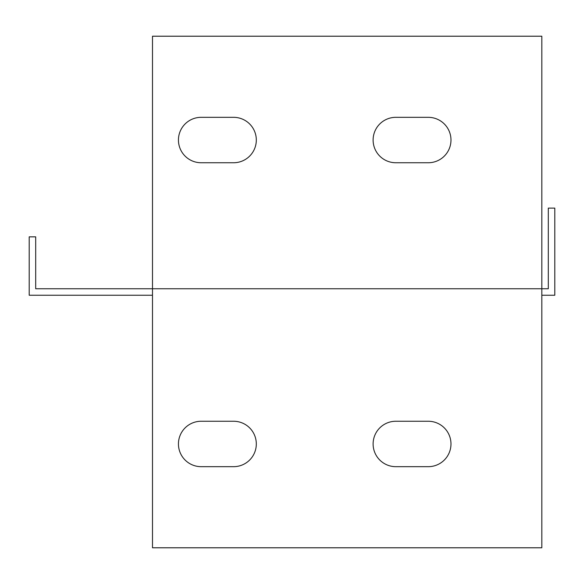 <?xml version="1.0" encoding="UTF-8"?>
<svg xmlns="http://www.w3.org/2000/svg" width="584" height="584" viewBox="0 0 584 584"><rect width="100%" height="100%" fill="white"/><g stroke="black" fill="none" stroke-linecap="round" stroke-linejoin="round"><path stroke-width="0.88" d="M541.821 295.241L554.8 295.241L554.8 208.101L548.31 208.101L548.31 288.759L152.49 288.759L152.49 36.215L541.821 36.215L541.821 547.785L152.49 547.785L152.49 288.759L35.69 288.759L35.69 236.848L29.2 236.848L29.2 295.241L152.49 295.241M201.159 466.674A22.71 22.71 0 0 1 178.441 443.964A22.71 22.71 0 0 1 201.159 421.254L233.6 421.254A22.71 22.71 0 0 1 256.31 443.964A22.71 22.71 0 0 1 233.6 466.674L201.159 466.674M395.821 466.674A22.71 22.71 0 0 1 373.11 443.964A22.71 22.71 0 0 1 395.821 421.254L428.269 421.254A22.71 22.71 0 0 1 450.979 443.964A22.71 22.71 0 0 1 428.269 466.674L395.821 466.674M233.6 117.326A22.71 22.71 0 0 1 256.31 140.036A22.71 22.71 0 0 1 233.6 162.746L201.159 162.746A22.71 22.71 0 0 1 178.441 140.036A22.71 22.71 0 0 1 201.159 117.326L233.6 117.326M395.821 162.746A22.71 22.71 0 0 1 373.11 140.036A22.71 22.71 0 0 1 395.821 117.326L428.269 117.326A22.71 22.71 0 0 1 450.979 140.036A22.71 22.71 0 0 1 428.269 162.746L395.821 162.746"/></g></svg>
